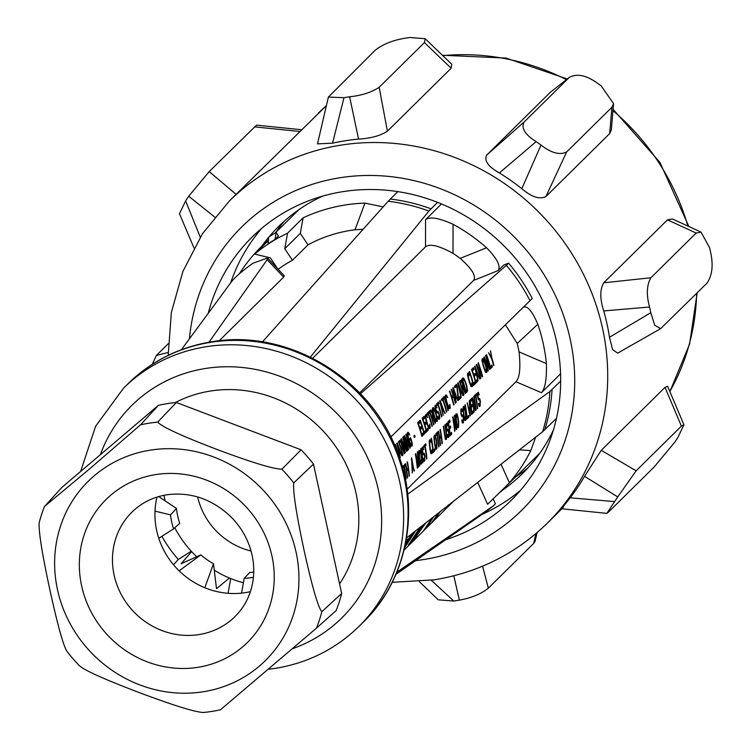 <?xml version="1.0" encoding="UTF-8"?>
<svg xmlns="http://www.w3.org/2000/svg" width="750" height="750" viewBox="0 0 750 750"><rect width="100%" height="100%" fill="white"/><g stroke="black" fill="none" stroke-linecap="round" stroke-linejoin="round"><path stroke-width="1.12" d="M649.547 307.013A262.538 246.384 45.4 0 1 650.184 309.862A262.538 246.384 45.4 0 1 650.784 312.722L609.487 337.256A226.322 212.4 -134.6 0 0 607.013 324.037A226.322 212.4 -134.6 0 0 603.75 310.941L649.547 307.013C646.228 294.834 646.678 285.084 650.897 277.762L696.169 233.062L700.997 232.097L709.603 247.716A262.538 246.384 -134.6 0 1 710.241 250.566A262.538 246.384 -134.6 0 1 710.85 253.425C713.362 265.725 712.097 275.606 707.072 283.05L660.637 328.659L654.741 325.228L650.784 312.722M433.453 516.909L427.922 525.769A144.844 135.938 45.4 0 1 423.403 530.869L432.169 517.913M278.156 269.288A144.844 135.938 45.4 0 1 292.444 260.222L308.016 244.847A144.844 135.938 45.4 0 1 350.831 230.363A144.844 135.938 45.4 0 1 355.003 229.772L363.094 229.303M219.169 340.791L283.631 277.144L284.241 275.766L267.534 257.981L252.834 263.297C241.65 271.322 234.262 277.838 230.672 282.863A184.678 173.325 45.4 0 1 261.741 228.309M158.447 405.309A151.641 142.312 45.4 0 1 167.344 403.622A151.641 142.312 45.4 0 1 176.353 402.497L157.697 422.119A150.319 141.075 -134.6 0 0 149.062 423.206A150.319 141.075 -134.6 0 0 140.531 424.819L158.447 405.309L61.922 487.378L44.447 506.512A150.319 141.075 -134.6 0 0 39.15 522.919C38.616 531.844 42.244 554.409 50.044 590.606C57.994 626.644 63.722 647.006 67.228 651.703A150.319 141.075 -134.6 0 0 79.097 665.409C83.541 669.9 103.134 678.787 137.869 692.072C172.772 705.197 194.569 712.013 203.259 712.5A150.319 141.075 -134.6 0 0 211.894 711.413A150.319 141.075 -134.6 0 0 220.425 709.8L316.509 628.106A150.319 141.075 -134.6 0 0 321.806 611.7C318.009 607.05 312.131 586.716 304.163 550.678C296.381 514.481 292.894 491.887 293.728 482.916A150.319 141.075 -134.6 0 0 281.859 469.209C273.084 468.994 251.241 462.328 216.337 449.213C181.603 435.919 162.056 426.891 157.697 422.119M239.4 273.741A171.328 160.791 45.4 0 1 260.738 247.303A171.328 160.791 45.4 0 1 268.416 240.225M268.378 240.525L254.644 254.081L270.366 257.859L277.678 268.781M308.016 244.847L300.319 233.362L303.103 217.838L287.531 233.212A171.328 160.791 -134.6 0 0 254.644 254.081M303.103 217.838A171.328 160.791 45.4 0 1 364.978 203.109L383.137 206.888M441.506 203.953L425.55 219.713C429.853 216.412 439.022 217.941 453.047 224.278A171.328 160.791 -134.6 0 1 486.581 247.781C497.25 258.75 501.103 266.353 498.122 270.581L473.503 280.463L359.616 392.906M390.825 437.025L532.256 298.491A176.625 165.759 -134.6 0 0 508.556 263.128L503.691 265.087L498.122 270.581M560.569 373.8L541.453 392.681C545.194 388.538 546.834 378.844 546.394 363.6A171.328 160.791 45.4 0 0 543.272 343.744A171.328 160.791 -134.6 0 0 537.816 324.253C531.938 310.528 526.969 304.95 522.891 307.528M275.541 232.688L296.663 211.838A171.328 160.791 45.4 0 1 298.997 209.578M275.128 239.278L278.466 235.978L276.047 232.369L268.856 236.934L267.938 243.844L275.128 239.278L276.047 232.369M339.581 583.866A125.841 118.097 -134.6 0 0 355.959 492.937A125.841 118.097 -134.6 0 0 175.219 402.609M316.509 628.106L336.15 610.594A151.641 142.312 -134.6 0 0 341.672 593.484L313.463 464.1A151.641 142.312 -134.6 0 0 301.088 449.803L176.353 402.497M44.447 506.512L89.278 469.172L140.531 424.819M301.088 449.803L281.859 469.209M313.463 464.1L293.728 482.916M341.672 593.484L321.806 611.7M157.031 497.072A76.622 71.906 -134.6 0 0 245.213 592.659A76.622 71.906 -134.6 0 0 250.406 591.647M451.172 68.231L451.753 64.237L425.175 38.7L409.688 37.5A262.538 246.384 45.4 0 0 404.053 38.391C392.062 40.528 382.397 44.512 375.066 50.344L328.387 97.078L343.988 97.688A262.538 246.384 45.4 0 1 349.631 96.797L358.556 139.088C370.809 138.394 380.428 135.759 387.413 131.175L451.172 68.231L424.425 42.591L425.175 38.7M328.387 97.078L317.494 143.878L332.569 143.166A226.322 212.4 45.4 0 1 345.478 140.728A226.322 212.4 45.4 0 1 358.556 139.088M609.684 133.584L611.344 129.919L613.566 103.603L601.078 85.753A262.538 246.384 45.4 0 0 596.213 82.341C585.591 75.047 576.609 73.406 569.278 77.419L550.509 92.109L569.278 77.419L524.006 122.119C521.081 128.231 525.131 134.738 536.156 141.638A262.538 246.384 45.4 0 1 541.022 145.05L521.812 188.663C531.591 197.062 539.634 199.688 545.934 196.537L609.684 133.584L611.897 107.278L613.566 103.603M550.509 92.109L486.75 155.053C483.909 160.631 488.119 166.594 499.378 172.941A226.322 212.4 45.4 0 1 521.812 188.663M660.637 328.659L617.737 353.1L612.628 349.725L609.487 337.256M700.997 232.097L672.384 218.953L667.481 219.844L603.731 282.787C599.841 289.537 599.841 298.922 603.75 310.941M601.266 450.328L636.131 470.803L681.403 426.103L683.944 424.8L667.612 386.288L665.025 387.375L601.266 450.328L584.531 476.325A226.322 212.4 45.4 0 1 570.216 497.822C562.434 507.441 560.194 510.506 563.494 507.038M424.425 42.591L379.153 87.291C371.644 92.306 361.8 95.475 349.631 96.797M332.569 143.166L343.988 97.688M208.247 313.275A184.678 173.325 45.4 0 1 251.906 237.253A184.678 173.325 45.4 0 1 343.059 191.625A184.678 173.325 45.4 0 1 537.544 290.644A184.678 173.325 45.4 0 1 511.416 500.091A184.678 173.325 45.4 0 1 445.716 539.7M520.491 490.369A184.678 173.325 45.4 0 1 482.25 514.294M322.584 196.144A173.588 162.909 -134.6 0 0 275.897 229.238A173.588 162.909 -134.6 0 0 269.109 236.775M268.837 237.094A173.588 162.909 -134.6 0 0 261.572 246.478M502.312 490.312A173.588 162.909 -134.6 0 0 519.741 476.212A173.588 162.909 -134.6 0 0 553.425 429.947M516.478 476.325A174.169 163.453 -134.6 0 0 527.869 467.981M284.222 221.213A174.169 163.453 -134.6 0 0 275.738 232.491M539.691 453.366A171.328 160.791 45.4 0 1 537.403 455.672L487.594 504.253L477.703 482.4M519.441 449.841L530.794 450.572L535.659 437.194M530.794 450.572A171.328 160.791 45.4 0 1 509.391 482.709L500.738 491.869M556.462 418.35L542.625 431.756L406.566 537.891M560.681 381.084L549.834 391.547L407.672 494.203M542.625 431.756A176.625 165.759 -134.6 0 0 549.834 391.547M407.053 489.262L515.944 381.759C519.712 377.812 520.753 367.856 519.066 351.9A144.844 135.938 45.4 0 0 517.228 343.481L505.397 324.806M398.578 455.166L395.559 444.488L397.341 451.847M402.281 455.728L400.819 452.719L399.778 453.75L400.209 457.781L396.806 443.259L397.219 442.856L401.887 455.794M403.012 455.016L402.703 455.316A144.844 135.938 45.4 0 0 398.466 441.619L400.078 440.428L401.503 442.913A144.844 135.938 45.4 0 1 401.887 444.075L404.672 453.375L404.306 453.731L402.178 447.994L401.297 448.866A144.844 135.938 45.4 0 1 403.012 455.016L402.638 455.072M405.403 452.653A144.844 135.938 45.4 0 0 401.784 440.691L406.697 451.369L407.166 450.909A144.844 135.938 45.4 0 0 402.928 437.213L402.619 437.522A144.844 135.938 45.4 0 1 406.312 449.166L401.325 438.806L400.856 439.266A144.844 135.938 45.4 0 1 405.084 452.963L405.028 452.709M407.887 450.197A144.844 135.938 45.4 0 0 403.659 436.5L403.35 436.809A144.844 135.938 45.4 0 1 407.578 450.497L407.512 450.253M408.619 449.475A144.844 135.938 45.4 0 0 405 437.512L409.913 448.2L410.381 447.731A144.844 135.938 45.4 0 0 406.153 434.034L405.834 434.344A144.844 135.938 45.4 0 1 409.528 445.988L404.541 435.628L404.072 436.088A144.844 135.938 45.4 0 1 408.309 449.784L408.244 449.531M412.097 446.044L410.934 446.081L409.509 442.641A144.844 135.938 45.4 0 0 408.159 438.263L407.241 434.137L407.859 432.347L409.8 435.103L408.788 434.166L408.009 434.541L408.469 437.963A144.844 135.938 45.4 0 1 409.828 442.331L411.169 444.741L411.562 442.116A144.844 135.938 45.4 0 0 410.878 439.781L410.409 440.241A144.844 135.938 45.4 0 0 409.875 438.488L410.653 437.719A144.844 135.938 45.4 0 1 411.956 442.097L412.275 445.491L411.047 446.203M415.087 436.762A144.844 135.938 45.4 0 0 414.647 435.3L413.916 436.022A144.844 135.938 45.4 0 1 414.356 437.475L415.087 436.762L414.188 436.903M423.722 434.559L421.856 436.406A144.844 135.938 45.4 0 0 417.619 422.709L419.484 420.872A144.844 135.938 45.4 0 1 420.103 422.606L418.547 424.144A144.844 135.938 45.4 0 1 419.812 427.913L421.163 426.581A144.844 135.938 45.4 0 1 421.706 428.334L420.356 429.666A144.844 135.938 45.4 0 1 421.697 434.344L423.263 432.806A144.844 135.938 45.4 0 1 423.722 434.559L421.462 434.916M426.009 432.309L424.134 434.156A144.844 135.938 45.4 0 0 419.906 420.459L420.216 420.15A144.844 135.938 45.4 0 1 423.984 432.084L425.541 430.547A144.844 135.938 45.4 0 1 426.009 432.309L423.75 432.666M428.287 430.05L426.422 431.897A144.844 135.938 45.4 0 0 422.184 418.2L424.059 416.363A144.844 135.938 45.4 0 1 424.678 418.097L423.113 419.634A144.844 135.938 45.4 0 1 424.378 423.403L425.728 422.072A144.844 135.938 45.4 0 1 426.272 423.825L424.922 425.156A144.844 135.938 45.4 0 1 426.272 429.834L427.828 428.297A144.844 135.938 45.4 0 1 428.287 430.05L426.028 430.406M430.003 428.363L428.841 428.409L427.416 424.959A144.844 135.938 45.4 0 0 426.066 420.591L425.147 416.456L425.766 414.666L427.706 417.422L426.694 416.484L425.916 416.869L426.384 420.281A144.844 135.938 45.4 0 1 427.734 424.65L429.075 427.059L429.778 424.125L430.191 427.809L428.953 428.531M429.403 413.034L428.569 413.859A144.844 135.938 45.4 0 1 432.291 426.112L431.972 426.412A144.844 135.938 45.4 0 0 428.259 414.169L427.425 414.984A144.844 135.938 45.4 0 0 426.909 413.541L428.888 411.591A144.844 135.938 45.4 0 1 429.403 413.034L427.275 413.184M433.847 424.575L433.528 424.875A144.844 135.938 45.4 0 0 429.3 411.178L430.912 409.988L432.338 412.472A144.844 135.938 45.4 0 1 432.722 413.634L433.134 416.663L435.506 422.934L435.141 423.291L433.003 417.553L432.122 418.425A144.844 135.938 45.4 0 1 433.847 424.575L433.472 424.631M437.166 421.294L436.05 421.284L434.634 417.834A144.844 135.938 45.4 0 0 433.284 413.466L432.366 409.331L432.928 407.597L435.356 411.412A144.844 135.938 45.4 0 1 436.706 415.781L437.353 420.741L436.209 421.444M437.053 407.812L435.262 405.291L435.45 409.397A144.844 135.938 45.4 0 1 435.834 410.559L436.837 412.631L438.131 412.875L438.816 414.075A144.844 135.938 45.4 0 1 439.069 414.956L438.675 417.581L437.381 416.25L439.134 419.344L439.734 418.387L439.462 414.938A144.844 135.938 45.4 0 0 439.05 413.475L438.028 411.45L436.734 411.206L436.05 409.959A144.844 135.938 45.4 0 0 435.853 409.378L435.628 407.278L436.631 407.878M439.003 403.556L438.169 404.381A144.844 135.938 45.4 0 1 441.891 416.625L441.581 416.934A144.844 135.938 45.4 0 0 437.859 404.681L437.025 405.506A144.844 135.938 45.4 0 0 436.509 404.062L438.488 402.113A144.844 135.938 45.4 0 1 439.003 403.556L436.875 403.706M445.209 413.344L443.738 410.344L442.706 411.366L443.137 415.397L439.734 400.884L440.147 400.472L444.816 413.409M443.878 398.738L443.053 399.562A144.844 135.938 45.4 0 1 446.766 411.806L446.456 412.116A144.844 135.938 45.4 0 0 442.734 399.872L441.909 400.688A144.844 135.938 45.4 0 0 441.394 399.244L443.363 397.294A144.844 135.938 45.4 0 1 443.878 398.738L441.75 398.888M448.322 410.269A144.844 135.938 45.4 0 0 444.094 396.581L443.775 396.881A144.844 135.938 45.4 0 1 448.012 410.578L447.947 410.334M450.038 408.581L448.875 408.628L447.45 405.178A144.844 135.938 45.4 0 0 446.1 400.809L445.181 396.675L445.8 394.884L447.741 397.641L446.728 396.703L445.95 397.087L446.419 400.5A144.844 135.938 45.4 0 1 447.769 404.869L449.109 407.288L449.812 404.344L450.225 408.028L448.988 408.75M453.984 404.691A144.844 135.938 45.4 0 0 452.175 398.25L453.628 396.816A144.844 135.938 45.4 0 1 455.438 403.256L455.747 402.947A144.844 135.938 45.4 0 0 451.509 389.25L451.2 389.559A144.844 135.938 45.4 0 1 453.084 395.062L451.631 396.506A144.844 135.938 45.4 0 0 449.747 390.994L449.438 391.303A144.844 135.938 45.4 0 1 453.666 404.991L453.609 404.747M458.241 400.481L456.769 397.481L455.728 398.503L456.159 402.534L452.756 388.022L453.178 387.609L457.847 400.547M460.725 398.025L458.653 400.078A144.844 135.938 45.4 0 0 458.034 397.725L456.75 386.034L454.941 387.825A144.844 135.938 45.4 0 0 454.416 386.381L456.497 384.328A144.844 135.938 45.4 0 1 457.219 386.353L458.503 398.006L460.266 396.262A144.844 135.938 45.4 0 1 460.725 398.025L458.222 398.419M463.219 395.569L461.756 392.559L460.716 393.581L461.147 397.613L457.744 383.1L458.156 382.688L462.825 395.625M463.95 394.847L463.631 395.156A144.844 135.938 45.4 0 0 459.403 381.459L461.016 380.259L462.441 382.753A144.844 135.938 45.4 0 1 462.825 383.906L465.609 393.206L465.244 393.572L463.106 387.834L462.225 388.706A144.844 135.938 45.4 0 1 463.95 394.847L463.575 394.903M467.269 391.566L466.022 392.803A144.844 135.938 45.4 0 0 461.794 379.106L463.397 377.906L465.459 381.694A144.844 135.938 45.4 0 1 466.809 386.062L467.456 391.022L465.769 391.809M472.303 386.597L471.141 386.644L469.725 383.194A144.844 135.938 45.4 0 0 468.366 378.825L467.447 374.691L468.066 372.9L470.006 375.656L468.994 374.719L468.225 375.103L468.684 378.516A144.844 135.938 45.4 0 1 470.034 382.884L471.375 385.294L472.078 382.359L472.491 386.044L471.253 386.766M475.312 383.625L473.447 385.472A144.844 135.938 45.4 0 0 469.209 371.775L469.528 371.466A144.844 135.938 45.4 0 1 473.297 383.4L474.853 381.863A144.844 135.938 45.4 0 1 475.312 383.625L473.053 383.981M477.6 381.375L475.725 383.212A144.844 135.938 45.4 0 0 471.497 369.516L473.363 367.678A144.844 135.938 45.4 0 1 473.981 369.413L472.425 370.95A144.844 135.938 45.4 0 1 473.691 374.719L475.031 373.387A144.844 135.938 45.4 0 1 475.584 375.141L474.234 376.472A144.844 135.938 45.4 0 1 475.575 381.15L477.131 379.613A144.844 135.938 45.4 0 1 477.6 381.375L475.341 381.722M480.094 378.909L478.622 375.909L477.581 376.931L478.012 380.963L474.609 366.441L475.022 366.038L479.691 378.975M480.816 378.197A144.844 135.938 45.4 0 0 477.197 366.234L482.109 376.913L482.578 376.453A144.844 135.938 45.4 0 0 478.35 362.756L478.031 363.066A144.844 135.938 45.4 0 1 481.725 374.709L476.737 364.341L476.269 364.8A144.844 135.938 45.4 0 1 480.506 378.497L480.441 378.253M486.731 372.347L485.625 372.338L484.2 368.897A144.844 135.938 45.4 0 0 482.85 364.519L482.081 359.062L483.281 359.062L484.931 362.475A144.844 135.938 45.4 0 1 486.281 366.844L486.919 371.803L485.775 372.506M488.288 370.809A144.844 135.938 45.4 0 0 484.678 358.856L489.591 369.534L490.059 369.075A144.844 135.938 45.4 0 0 485.822 355.378L485.512 355.678A144.844 135.938 45.4 0 1 489.197 367.322L484.209 356.962L483.741 357.422A144.844 135.938 45.4 0 1 487.978 371.119L487.913 370.875M492.337 366.816L490.472 368.663A144.844 135.938 45.4 0 0 486.234 354.966L486.544 354.656A144.844 135.938 45.4 0 1 490.322 366.591L491.878 365.053A144.844 135.938 45.4 0 1 492.337 366.816L490.078 367.172M493.894 365.278L493.584 365.587A144.844 135.938 45.4 0 0 491.597 358.566L488.522 352.706L491.381 357.244L490.491 350.766L491.906 358.256A144.844 135.938 45.4 0 1 493.894 365.278L493.519 365.334M402.347 466.875L402.562 466.669A144.844 135.938 45.4 0 1 403.087 469.566M405.225 465.787L404.4 466.613A144.844 135.938 45.4 0 1 406.069 479.184L405.759 479.494A144.844 135.938 45.4 0 0 404.081 466.922L403.256 467.738A144.844 135.938 45.4 0 0 402.984 466.256L404.953 464.306A144.844 135.938 45.4 0 1 405.225 465.787L403.116 466.125M407.625 477.647A144.844 135.938 45.4 0 0 406.884 471.038L408.337 469.603A144.844 135.938 45.4 0 1 409.078 476.212L409.387 475.903A144.844 135.938 45.4 0 0 407.447 461.85L407.137 462.15A144.844 135.938 45.4 0 1 408.084 467.812L406.631 469.247A144.844 135.938 45.4 0 0 405.684 463.594L405.366 463.894A144.844 135.938 45.4 0 1 407.316 477.956L407.288 477.694M414.375 470.981L413.484 467.887L412.453 468.909L412.294 473.034L411.6 457.744L414.019 471.038M418.734 466.678L418.312 467.091L416.175 456.722A144.844 135.938 45.4 0 1 417.591 467.803L417.281 468.113A144.844 135.938 45.4 0 0 415.331 454.059L415.8 453.6L418.387 465.375L417.356 452.062L417.825 451.594A144.844 135.938 45.4 0 1 419.766 465.656L419.456 465.966A144.844 135.938 45.4 0 0 418.041 454.875L418.734 466.678L418.256 466.753M421.434 464.016L420.469 463.978L419.681 460.434A144.844 135.938 45.4 0 0 419.062 455.953L419.072 450.366L420.122 450.384L421.134 453.9A144.844 135.938 45.4 0 1 421.753 458.381L421.659 463.453L420.572 464.147M422.991 462.478A144.844 135.938 45.4 0 0 421.041 448.425L420.731 448.725A144.844 135.938 45.4 0 1 422.672 462.787L422.653 462.525M423.806 449.541L422.869 446.972L422.288 447.188L422.194 451.125A144.844 135.938 45.4 0 1 422.381 452.316L423 454.453L424.097 454.725L424.537 455.972A144.844 135.938 45.4 0 1 424.65 456.872L423.956 459.544L423 458.156L424.125 461.353L424.997 456.863A144.844 135.938 45.4 0 0 424.819 455.363L424.191 453.272L423.084 453L422.653 451.716A144.844 135.938 45.4 0 0 422.55 451.116L422.616 448.969L423.422 449.597M426.038 445.247L425.212 446.062A144.844 135.938 45.4 0 1 426.881 458.634L426.572 458.944A144.844 135.938 45.4 0 0 424.894 446.372L424.069 447.188A144.844 135.938 45.4 0 0 423.797 445.706L425.766 443.756A144.844 135.938 45.4 0 1 426.038 445.247L423.928 445.575M431.916 453.666L430.894 453.684L430.116 450.131A144.844 135.938 45.4 0 0 429.488 445.65L429.206 441.422L429.975 439.603L431.325 442.453L430.556 441.478L429.825 441.853L429.806 445.341A144.844 135.938 45.4 0 1 430.425 449.831L431.278 452.316L432.281 449.334L432.15 453.103L430.988 453.806M434.925 450.694L433.059 452.531A144.844 135.938 45.4 0 0 431.109 438.478L431.428 438.169A144.844 135.938 45.4 0 1 433.2 450.422L434.756 448.884A144.844 135.938 45.4 0 1 434.925 450.694L432.909 451.003M436.584 449.053L435.619 449.016L434.831 445.472A144.844 135.938 45.4 0 0 434.213 440.981L433.922 436.753L434.644 434.991L436.294 438.938A144.844 135.938 45.4 0 1 436.913 443.419L436.819 448.491L435.731 449.184M438.131 433.303L437.306 434.119A144.844 135.938 45.4 0 1 438.975 446.691L438.666 447A144.844 135.938 45.4 0 0 436.988 434.428L436.163 435.253A144.844 135.938 45.4 0 0 435.891 433.762L437.859 431.812A144.844 135.938 45.4 0 1 438.131 433.303L436.022 433.631M440.531 445.153A144.844 135.938 45.4 0 0 439.791 438.553L441.244 437.119A144.844 135.938 45.4 0 1 441.984 443.719L442.294 443.409A144.844 135.938 45.4 0 0 440.353 429.356L440.044 429.666A144.844 135.938 45.4 0 1 440.991 435.319L439.537 436.753A144.844 135.938 45.4 0 0 438.591 431.1L438.272 431.409A144.844 135.938 45.4 0 1 440.222 445.463L440.194 445.209M446.241 439.519L445.481 439.284L444.694 435.731A144.844 135.938 45.4 0 0 443.259 426.488L443.569 426.178A144.844 135.938 45.4 0 1 445.003 435.422L445.866 437.916L446.25 434.194A144.844 135.938 45.4 0 0 444.816 424.95L445.125 424.641A144.844 135.938 45.4 0 1 446.569 433.894L446.625 438.15L445.697 439.603M447.891 425.756L446.944 423.197L446.372 423.412L446.278 427.35A144.844 135.938 45.4 0 1 446.466 428.541L447.084 430.678L448.181 430.95L448.622 432.188A144.844 135.938 45.4 0 1 448.734 433.087L448.041 435.769L447.084 434.381L448.209 437.569L449.072 433.087A144.844 135.938 45.4 0 0 448.903 431.588L448.275 429.497L447.169 429.225L446.737 427.931A144.844 135.938 45.4 0 0 446.634 427.341L446.7 425.194L447.506 425.822M451.688 434.137L449.822 435.984A144.844 135.938 45.4 0 0 447.881 421.922L449.747 420.084A144.844 135.938 45.4 0 1 450.075 421.866L448.519 423.403A144.844 135.938 45.4 0 1 449.137 427.275L450.487 425.944A144.844 135.938 45.4 0 1 450.75 427.734L449.4 429.066A144.844 135.938 45.4 0 1 449.962 433.866L451.519 432.328A144.844 135.938 45.4 0 1 451.688 434.137L449.681 434.456M454.913 430.959A144.844 135.938 45.4 0 0 453.291 418.688L456.206 429.675L456.675 429.216A144.844 135.938 45.4 0 0 454.725 415.162L454.416 415.472A144.844 135.938 45.4 0 1 456.159 427.416L453.122 416.747L452.653 417.216A144.844 135.938 45.4 0 1 454.594 431.269L454.575 431.016M458.334 427.575L457.369 427.547L456.581 424.003A144.844 135.938 45.4 0 0 455.963 419.513L455.972 413.934L457.022 413.953L458.034 417.459A144.844 135.938 45.4 0 1 458.663 421.95L458.569 427.022L457.481 427.716M462.469 411.356L461.531 408.797L460.959 409.012L460.866 412.95A144.844 135.938 45.4 0 1 461.053 414.141L461.663 416.278L462.759 416.55L463.209 417.787A144.844 135.938 45.4 0 1 463.312 418.688L462.628 421.369L461.672 419.981L462.797 423.169L463.659 418.688A144.844 135.938 45.4 0 0 463.481 417.188L462.863 415.097L461.756 414.825L461.316 413.531A144.844 135.938 45.4 0 0 461.222 412.941L461.288 410.794L462.094 411.422M465.656 420.356L464.691 420.319L463.903 416.775A144.844 135.938 45.4 0 0 463.284 412.284L462.994 408.056L463.706 406.294L465.356 410.241A144.844 135.938 45.4 0 1 465.975 414.722L465.881 419.794L464.794 420.487M468.769 417.281L466.894 419.119A144.844 135.938 45.4 0 0 464.953 405.066L465.262 404.756A144.844 135.938 45.4 0 1 467.034 417.009L468.6 415.472A144.844 135.938 45.4 0 1 468.769 417.281L466.753 417.591M470.428 415.641L469.312 400.763L470.053 414.037L467.241 402.816L470.016 416.044L470.428 415.641L469.959 415.716M473.541 412.566L471.675 414.413A144.844 135.938 45.4 0 0 469.734 400.35L471.6 398.503A144.844 135.938 45.4 0 1 471.919 400.294L470.363 401.831A144.844 135.938 45.4 0 1 470.991 405.703L472.341 404.372A144.844 135.938 45.4 0 1 472.594 406.163L471.244 407.494A144.844 135.938 45.4 0 1 471.816 412.294L473.372 410.756A144.844 135.938 45.4 0 1 473.541 412.566L471.534 412.875M474.272 411.844A144.844 135.938 45.4 0 0 472.65 399.572L475.566 410.569L476.034 410.1A144.844 135.938 45.4 0 0 474.094 396.047L473.775 396.356A144.844 135.938 45.4 0 1 475.519 408.3L472.481 397.631L472.013 398.1A144.844 135.938 45.4 0 1 473.953 412.153L473.934 411.9M476.747 395.175L475.922 395.991A144.844 135.938 45.4 0 1 477.591 408.562L477.281 408.872A144.844 135.938 45.4 0 0 475.603 396.3L474.778 397.125A144.844 135.938 45.4 0 0 474.506 395.634L476.475 393.694A144.844 135.938 45.4 0 1 476.747 395.175L474.637 395.503M479.241 394.809L478.294 392.241L477.722 392.456L477.628 396.394A144.844 135.938 45.4 0 1 477.816 397.584L478.434 399.722L479.531 399.994L479.972 401.241A144.844 135.938 45.4 0 1 480.084 402.141L479.391 404.812L478.434 403.425L479.559 406.622L480.422 402.131A144.844 135.938 45.4 0 0 480.253 400.631L479.625 398.541L478.519 398.269L478.087 396.984A144.844 135.938 45.4 0 0 477.984 396.384L478.05 394.247L478.856 394.866M530.025 300.684A176.625 165.759 -134.6 0 0 506.334 265.331L360.459 393.788M508.556 263.128L506.334 265.331M312.675 358.256L425.531 246.834C429.684 243.441 438.844 245.616 453.019 253.341A144.844 135.938 45.4 0 1 460.2 258.375C472.172 268.969 476.606 276.328 473.503 280.463M437.55 202.35L428.897 211.05L310.369 357.113M397.828 191.625L388.172 201.263L262.406 341.897M428.897 211.05A176.625 165.759 -134.6 0 0 388.172 201.263M292.444 260.222L284.747 248.728L287.531 233.212M300.319 233.362L284.747 248.728M283.631 277.144L267.206 259.669L208.969 342.234M267.206 259.669L267.534 257.981M230.672 282.863L181.387 349.725M400.819 452.719L399.244 452.972M397.425 444.216L399.497 452.531L400.425 451.603L397.087 444.272M402.178 447.994L400.688 448.228M400.078 440.428L399.6 440.503M400.594 441.084L398.709 441.384M398.794 442.022L398.588 441.506M402.338 446.316L401.419 446.456M402.309 447.103L400.434 447.394M400.753 447.113L401.737 446.147L401.484 444.094A144.844 135.938 45.4 0 0 401.194 443.222L400.284 441.788L399.3 442.762A144.844 135.938 45.4 0 1 400.753 447.113L400.359 447.178M400.284 441.788L398.625 442.05M406.312 449.166L405.806 449.241M407.166 450.909L406.547 451.012M409.528 445.988L409.022 446.062M410.381 447.731L409.762 447.834M412.228 443.325L411.759 443.4M412.331 444.703L410.372 445.012M412.275 445.491L410.747 445.734M408.225 432.375L407.756 432.45M408.637 432.75L407.353 432.956M409.256 433.706L407.241 434.025M408.478 434.081L407.259 434.278M408.009 434.541L407.316 434.653M407.906 435.038L407.381 435.122M410.559 444.225L410.081 444.3M410.878 444.656L410.269 444.75M411.169 444.741L410.316 444.881M410.878 439.781L410.297 439.866M420.103 422.606L417.984 422.934L417.872 422.456M421.706 428.334L419.634 428.653M424.678 418.097L422.55 418.425L422.447 417.947M426.272 423.825L424.2 424.144M430.134 425.644L429.666 425.719M430.238 427.022L428.278 427.331M430.191 427.809L428.653 428.053M426.131 414.703L425.663 414.778M426.544 415.069L425.259 415.275M427.162 416.025L425.147 416.344M426.384 416.4L425.166 416.597M425.916 416.869L425.222 416.972M425.812 417.356L425.287 417.441M428.466 426.544L427.987 426.619M428.784 426.975L428.175 427.069M429.075 427.059L428.222 427.2M428.569 413.859L427.106 414.084M428.259 414.169L427.2 414.337M433.003 417.553L431.522 417.787M430.912 409.988L430.434 410.062M431.428 410.644L429.534 410.944M429.619 411.581L429.413 411.066M433.163 415.875L432.244 416.016M433.134 416.663L431.259 416.953M435.506 422.934L435.038 423M431.578 416.672L432.562 415.706L432.309 413.653A144.844 135.938 45.4 0 0 432.019 412.781L431.109 411.347L430.125 412.322A144.844 135.938 45.4 0 1 431.578 416.672L431.194 416.737M431.109 411.347L429.45 411.609M433.294 407.625L432.825 407.7M433.706 408L432.459 408.197M434.325 408.956L432.366 409.266M434.822 410.016L434.344 410.091M437.297 418.575L436.828 418.641M437.4 419.953L435.506 420.244M437.353 420.741L435.891 420.975M432.441 409.847L433.547 409.331L432.384 409.509M433.134 409.744L433.594 413.156A144.844 135.938 45.4 0 1 434.944 417.525L436.284 419.944L436.828 419.034L436.397 416.091A144.844 135.938 45.4 0 0 435.047 411.722L433.547 409.331M436.284 419.944L435.441 420.075M436.003 419.85L435.384 419.953M435.684 419.419L435.206 419.494M433.031 410.231L432.506 410.316M435.938 406.978L434.953 407.128M435.628 407.278L434.991 407.381M435.572 407.728L435.047 407.803M436.734 411.206L436.125 411.3M436.978 411.347L436.191 411.469M438.028 411.45L436.294 411.722M438.591 412.416L436.894 412.678M439.05 413.475L438.572 413.55M439.688 416.212L439.219 416.288M439.791 417.591L437.972 417.881M439.734 418.387L438.281 418.612M439.556 418.931L438.628 419.081M438.384 417.497L437.85 417.581M438.675 417.581L437.897 417.703M437.831 412.791L437.119 412.903M435.628 405.319L435.159 405.394M436.153 405.984L434.906 406.181M436.706 406.988L436.134 407.081M438.169 404.381L436.706 404.606M437.859 404.681L436.8 404.85M443.738 410.344L442.162 410.587M440.353 401.831L442.416 410.147L443.353 409.228L440.016 401.887M443.053 399.562L441.591 399.788M442.734 399.872L441.675 400.031M450.169 405.863L449.7 405.938M450.272 407.241L448.312 407.55M450.225 408.028L448.688 408.272M446.166 394.922L445.697 394.997M446.578 395.297L445.294 395.494M447.197 396.244L445.181 396.562M446.419 396.619L445.2 396.816M445.95 397.087L445.256 397.191M445.847 397.575L445.322 397.659M448.5 406.762L448.022 406.837M448.819 407.194L448.209 407.288M449.109 407.288L448.256 407.419M453.628 396.816L451.425 397.162M456.769 397.481L455.194 397.725M453.384 388.969L455.447 397.284L456.384 396.366L453.038 389.025M456.75 386.034L454.481 386.541M461.756 392.559L460.172 392.812M458.363 384.047L460.434 392.362L461.363 391.444L458.025 384.103M463.106 387.834L461.625 388.059M461.016 380.259L460.538 380.334M461.531 380.925L459.647 381.225M459.722 381.863L459.516 381.347M462.094 381.928L461.625 382.003M463.266 386.156L462.347 386.297M463.247 386.944L461.363 387.234M465.609 393.206L465.141 393.281M461.681 386.953L462.675 385.978L462.422 383.925A144.844 135.938 45.4 0 0 462.131 383.053L461.212 381.628L460.228 382.603A144.844 135.938 45.4 0 1 461.681 386.953L461.297 387.019M461.212 381.628L459.553 381.881M463.397 377.906L462.928 377.981M463.819 378.281L462.403 378.497M464.428 379.228L462.272 379.575L461.962 378.928M464.925 380.287L464.447 380.363M467.4 388.847L466.931 388.922M467.503 390.225L466.172 390.441M467.456 391.022L465.628 391.303M462.319 380.597L463.65 379.613L462.066 379.856M462.722 380.531A144.844 135.938 45.4 0 1 465.872 390.731L466.931 389.306L466.5 386.372A144.844 135.938 45.4 0 0 465.15 381.994L463.65 379.613M472.434 383.878L471.966 383.953M472.538 385.256L470.578 385.566M472.491 386.044L470.953 386.288M468.431 372.938L467.963 373.012M468.853 373.303L467.559 373.509M469.462 374.259L467.447 374.578M468.684 374.634L467.466 374.831M468.225 375.103L467.522 375.206M468.113 375.591L467.597 375.675M470.766 384.778L470.297 384.853M471.084 385.209L470.475 385.303M471.375 385.294L470.522 385.434M473.981 369.413L471.853 369.741L471.75 369.262M475.584 375.141L473.512 375.459M478.622 375.909L477.047 376.153M475.228 367.397L477.3 375.712L478.228 374.784L474.891 367.453M481.725 374.709L481.228 374.784M482.578 376.453L481.969 376.547M482.859 358.688L482.391 358.762M483.281 359.062L482.025 359.259M483.891 360.019L481.931 360.319M484.397 361.069L483.909 361.144M486.863 369.628L486.394 369.703M486.975 371.006L485.072 371.306M486.919 371.803L485.456 372.028M482.006 360.909L483.122 360.394L481.959 360.572M482.7 360.797L483.159 364.219A144.844 135.938 45.4 0 1 484.509 368.588L485.569 370.912L486.272 370.594L485.963 367.153A144.844 135.938 45.4 0 0 484.612 362.784L483.122 360.394M485.85 370.997L485.006 371.137M485.569 370.912L484.959 371.006M485.25 370.481L484.772 370.556M482.597 361.294L482.072 361.378M489.197 367.322L488.7 367.406M490.059 369.075L489.441 369.169M404.4 466.613L403.087 466.819M404.081 466.922L403.134 467.072M408.337 469.603L406.378 469.913M413.484 467.887L412.078 468.103M411.609 459.141L412.359 467.662L413.297 466.734L411.309 459.188M420.122 450.384L418.997 450.562M420.534 451.369L418.781 451.65M421.819 462.647L420.122 462.919M421.659 463.453L420.366 463.659M418.772 452.25L419.812 451.744L418.772 451.903M419.4 452.147L419.372 455.644A144.844 135.938 45.4 0 1 419.991 460.125L420.844 462.619L421.444 458.691A144.844 135.938 45.4 0 0 420.825 454.209L419.812 451.744M420.844 462.619L420.084 462.741M420.609 462.525L420.056 462.609M419.241 452.653L418.772 452.728M422.925 448.669L422.044 448.8M422.616 448.969L422.044 449.062M422.512 449.428L422.044 449.494M423.084 453L422.541 453.084M423.281 453.15L422.578 453.253M424.191 453.272L422.644 453.516M424.566 454.266L423.038 454.509M424.931 459.572L423.309 459.825M424.781 460.378L423.488 460.584M424.547 460.941L423.722 461.072M423.722 459.45L423.244 459.525M423.956 459.544L423.272 459.647M423.844 454.631L423.206 454.734M423.234 447.666L422.119 447.834M423.6 448.697L423.084 448.781M425.212 446.062L423.9 446.269M424.894 446.372L423.947 446.522M432.3 452.297L430.547 452.569M432.15 453.103L430.781 453.319M430.603 440.034L429.45 440.212M431.025 441.019L429.216 441.3M430.294 441.384L429.206 441.562M429.825 441.853L429.206 441.947M429.675 442.35L429.206 442.425M431.034 452.222L430.491 452.306M431.278 452.316L430.519 452.438M435.272 435.422L434.156 435.6M435.694 436.406L433.931 436.688M436.969 447.684L435.281 447.947M436.819 448.491L435.516 448.697M433.931 437.288L434.972 436.772L433.931 436.941M434.55 437.184L434.522 440.681A144.844 135.938 45.4 0 1 435.15 445.162L436.003 447.656L436.603 443.728A144.844 135.938 45.4 0 0 435.975 439.247L434.972 436.772M436.003 447.656L435.244 447.769M435.759 447.562L435.216 447.647M434.4 437.691L433.931 437.766M437.306 434.119L435.994 434.325M436.988 434.428L436.041 434.578M441.244 437.119L439.284 437.419M446.625 438.15L445.191 438.375M446.475 438.966L445.434 439.125M445.622 437.822L445.078 437.906M445.866 437.916L445.106 438.038M447.009 424.884L446.128 425.025M446.7 425.194L446.128 425.287M446.597 425.644L446.128 425.719M447.169 429.225L446.625 429.309M447.366 429.366L446.663 429.478M448.275 429.497L446.728 429.741M448.641 430.491L447.122 430.725M449.016 435.797L447.394 436.05M448.856 436.603L447.562 436.809M448.631 437.166L447.806 437.288M447.806 435.666L447.328 435.741M448.041 435.769L447.356 435.872M447.928 430.856L447.291 430.959M447.319 423.881L446.203 424.059M447.684 424.922L447.169 424.997M450.075 421.866L447.928 422.203M450.75 427.734L448.894 428.025M456.675 429.216L456.122 429.3M457.022 413.953L455.906 414.131M457.444 414.938L455.681 415.209M458.719 426.216L457.031 426.478M458.569 427.022L457.266 427.228M455.672 415.809L456.713 415.303L455.672 415.472M456.3 415.716L456.272 419.203A144.844 135.938 45.4 0 1 456.891 423.694L457.509 426.084L458.166 425.775L458.344 422.259A144.844 135.938 45.4 0 0 457.725 417.769L456.713 415.303M457.744 426.178L456.994 426.3M457.509 426.084L456.966 426.169M461.597 410.484L460.706 410.625M461.288 410.794L460.716 410.887M461.756 414.825L461.212 414.909M461.953 414.966L461.25 415.078M462.863 415.097L461.306 415.341M463.228 416.091L461.709 416.325M463.594 421.397L461.981 421.65M463.444 422.203L462.15 422.409M463.209 422.766L462.384 422.887M462.384 421.266L461.906 421.341M462.628 421.369L461.934 421.472M462.516 416.456L461.878 416.55M461.906 409.481L460.791 409.659M462.272 410.522L461.756 410.597M464.344 406.725L463.219 406.903M464.756 407.709L463.003 407.991M466.041 418.988L464.344 419.25M465.881 419.794L464.587 420M462.994 408.591L464.034 408.075L462.994 408.244M463.622 408.488L463.594 411.975A144.844 135.938 45.4 0 1 464.213 416.466L465.066 418.959L465.666 415.031A144.844 135.938 45.4 0 0 465.047 410.541L464.034 408.075M465.066 418.959L464.306 419.072M464.831 418.856L464.278 418.95M463.463 408.994L462.994 409.069M471.919 400.294L469.781 400.622M472.594 406.163L470.747 406.453M476.034 410.1L475.481 410.194M475.922 395.991L474.609 396.197M475.603 396.3L474.656 396.45M478.359 393.938L477.478 394.078M478.05 394.247L477.478 394.331M477.947 394.697L477.478 394.762M478.519 398.269L477.975 398.353M478.716 398.419L478.012 398.522M479.625 398.541L478.078 398.784M479.991 399.534L478.472 399.778M480.366 404.841L478.744 405.094M480.206 405.647L478.912 405.853M479.981 406.209L479.156 406.341M479.156 404.719L478.669 404.794M479.391 404.812L478.706 404.916M479.278 399.9L478.641 400.003M478.669 392.934L477.553 393.103M479.034 393.966L478.519 394.05M493.247 498.984L495.422 503.775L493.2 505.969L396.853 572.184M440.344 511.369C436.434 516.853 435.581 518.409 437.775 516.028A144.844 135.938 45.4 0 1 433.238 521.156L431.728 522.572L438.834 512.709M435.994 516.778L436.528 517.153L437.775 516.028M405.525 543.347L407.728 538.941L405.75 540.9M405.806 541.903L405.675 542.625M405.347 544.481L410.4 536.081L405.45 543.966M404.803 546.994L412.172 534.338L405.206 545.119M404.662 547.603L415.406 531.141L404.728 547.303M405.113 545.569L410.184 537.572L404.925 546.459M423.094 524.991L415.613 536.316L408.225 544.913M420.178 527.269L408.394 545.025M420.666 526.884L410.109 542.831L414.984 536.934L422.616 525.366M423.741 524.494L411.45 541.884M424.219 524.119L419.531 531.122M425.278 523.284L419.672 531.216M425.878 522.825L414.534 538.772M411.516 541.941L420.084 530.962L414.647 538.847M448.312 505.022L447.019 506.812L449.194 504.628M406.875 541.05L406.116 540.506M395.953 574.312L482.447 514.153A176.625 165.759 -134.6 0 0 493.2 505.969M453.788 575.812L459.375 600.131A262.538 246.384 45.4 0 1 453.731 601.013L431.306 580.275M482.55 566.194L488.362 588.169C481.031 594.009 471.366 597.994 459.375 600.131M488.362 588.169L533.634 543.469L535.041 541.434L537.112 532.575M535.95 533.559L533.634 543.469M419.316 581.653L438.253 599.822L453.731 601.013M168.206 343.762L156.356 355.463L152.325 364.275M200.269 237.159L185.625 200.897A262.538 246.384 45.4 0 1 188.728 196.228L209.213 171.581L256.519 125.147L301.781 129.759M254.494 126.872L299.925 131.484M188.728 196.228L215.353 217.566M193.95 247.884L179.475 213.722L185.625 200.897M541.022 145.05C551.203 153.009 559.734 155.325 566.616 151.988L611.897 107.278M499.378 172.941L536.156 141.638M667.481 219.844L696.169 233.062M584.531 476.325L617.737 496.922A262.538 246.384 45.4 0 1 614.634 501.591L570.216 497.822M636.131 470.803L617.737 496.922M665.025 387.375L681.403 426.103M683.944 424.8L677.803 437.625A262.538 246.384 45.4 0 1 674.691 442.294L654.206 466.941L608.934 511.641L606.9 513.375L614.634 501.591M253.744 572.166A68.803 64.575 45.4 0 1 249.778 572.456L244.2 578.362A68.803 64.575 -134.6 0 0 253.434 577.256M241.547 593.137L244.2 578.362M173.531 564.788L178.284 559.462A122.644 115.106 45.4 0 1 161.906 536.278M191.269 551.213L178.284 559.462M154.997 511.134L170.531 514.866L176.484 508.5A68.803 64.575 -134.6 0 0 179.728 523.35L173.578 528.862L158.756 538.275M176.484 508.5L158.737 496.566M229.453 578.025L216.497 588.638L213.488 563.728L204.816 587.737M191.672 551.653L181.031 563.784L200.831 554.859A68.803 64.575 -134.6 0 0 213.488 563.728M228.066 593.306L230.709 578.541M179.147 570.834L200.831 554.859M170.531 514.866A68.803 64.575 -134.6 0 0 173.578 528.862M174.797 527.775A103.163 96.816 -134.6 0 0 196.716 556.725M214.247 570.206A103.163 96.816 -134.6 0 0 243.412 582.741M164.053 495.272A103.163 96.816 -134.6 0 0 165.084 500.859M197.653 496.941A69.028 64.781 -134.6 0 0 251.053 551.034M233.897 617.653A73.378 68.869 45.4 0 1 232.753 618.703A73.378 68.869 45.4 0 1 199.95 634.425A73.378 68.869 45.4 0 1 198.919 634.594A73.378 68.869 45.4 0 1 122.494 596.766A73.378 68.869 45.4 0 1 129.759 514.378A73.378 68.869 45.4 0 1 130.819 513.253M199.219 667.097A100.537 94.35 45.4 0 1 197.803 667.331A100.537 94.35 45.4 0 1 81.787 586.613A100.537 94.35 45.4 0 1 154.369 474.806A100.537 94.35 45.4 0 1 155.775 474.572A100.537 94.35 45.4 0 1 271.791 555.281A100.537 94.35 45.4 0 1 199.219 667.097M128.081 383.691A167.484 157.181 45.4 0 1 210.741 342.309A167.484 157.181 -134.6 0 1 387.113 432.103A167.484 157.181 -134.6 0 1 363.422 622.041C406.969 580.059 420.647 510.788 397.491 452.222C370.688 378.066 287.475 328.378 211.716 341.784C179.203 347.1 151.322 361.069 128.081 383.691L123.628 388.078A167.484 157.181 45.4 0 1 206.297 346.706A167.484 157.181 -134.6 0 1 382.659 436.5A167.484 157.181 -134.6 0 1 358.969 626.438L363.422 622.041M100.369 454.688A149.372 140.184 45.4 0 1 205.631 368.456A149.372 140.184 -134.6 0 1 374.944 476.916A149.372 140.184 -134.6 0 1 292.397 648.731M203.138 691.772A126.028 118.275 -134.6 0 0 296.081 552.206A126.028 118.275 -134.6 0 0 150.45 450.131A126.028 118.275 -134.6 0 0 57.497 589.697A126.028 118.275 -134.6 0 0 203.138 691.772M318.3 113.184A226.322 212.4 45.4 0 1 326.391 105.628L229.322 201.037A226.322 212.4 45.4 0 1 341.025 145.116A226.322 212.4 45.4 0 1 579.366 266.466A226.322 212.4 45.4 0 1 547.35 523.134L561.881 508.781M442.847 55.65A226.322 212.4 45.4 0 1 566.381 79.631M612.975 110.644A226.322 212.4 45.4 0 1 687.863 226.041M696.638 293.353A226.322 212.4 45.4 0 1 669.844 391.509M379.153 87.291L387.413 131.175M189.412 338.831A199.162 186.919 45.4 0 1 340.031 177.741A199.162 186.919 45.4 0 1 570.178 339.056A199.162 186.919 45.4 0 1 423.291 559.603A199.162 186.919 45.4 0 1 415.594 560.653M552.056 389.381A176.625 165.759 45.4 0 1 544.847 429.553M541.453 392.681L515.944 381.759M425.531 246.834L425.55 219.713M390.403 199.059A176.625 165.759 45.4 0 1 430.772 208.725M364.978 203.109L355.003 229.772M453.019 253.341L453.047 224.278M486.581 247.781L460.2 258.375M537.816 324.253L517.228 343.481M546.394 363.6L519.066 351.9M509.391 482.709L501.019 464.213M156.356 355.463L168.131 352.481M209.213 171.581L236.175 194.428M566.616 151.988L545.934 196.537M486.75 155.053L524.006 122.119M603.731 282.787L650.897 277.762M129.759 514.378L131.916 512.147C141.159 503.1 152.409 497.372 165.666 494.981L166.669 494.812C190.959 491.606 212.616 499.181 231.647 517.528C239.953 526.116 246 535.931 249.797 546.984C253.369 557.616 254.522 568.219 253.266 578.794C251.306 593.794 245.222 606.384 235.013 616.575L232.753 618.703M268.5 239.644L260.738 247.303M123.628 388.078L95.625 426.206L80.606 471.497M268.238 669.291L275.334 668.344C307.847 663.019 335.719 649.05 358.969 626.438M442.434 55.256L506.081 58.069L567.244 78.956M613.097 109.294L659.925 162.413L688.884 226.509M697.181 292.819L689.569 344.166L669.881 391.594M229.322 201.037L202.509 233.691L182.944 271.312L171.356 312.413L168.188 355.369M392.241 582.3L434.184 579.844C478.163 572.644 515.887 553.744 547.35 523.134M453.6 501.197L404.072 550.097M427.191 526.378L426.656 526.003M606.9 513.375L561.647 508.762"/></g></svg>
